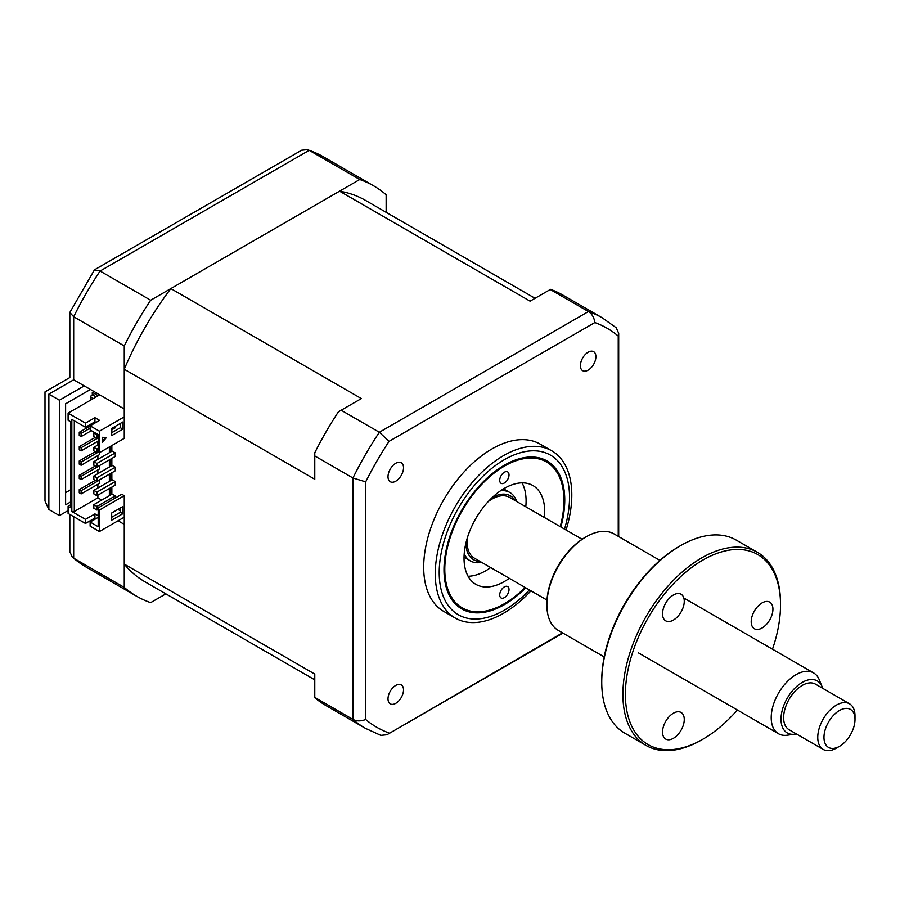 <?xml version="1.0" encoding="UTF-8"?>
<svg xmlns="http://www.w3.org/2000/svg" width="900" height="900" viewBox="0 0 900 900"><rect width="100%" height="100%" fill="white"/><g stroke="black" fill="none" stroke-linecap="round" stroke-linejoin="round"><path stroke-width="1.35" d="M84.229 385.886L59.411 400.219L59.411 515.587L48.859 509.49L45 500.974L45 391.894L69.829 377.561L69.829 312.491L73.676 316.755L73.676 379.789C68.659 376.897 68.659 376.897 73.676 379.789L124.256 408.994L124.256 345.96L73.676 316.755A236.959 136.811 120 0 1 100.08 271.035L150.66 300.24A236.959 136.811 120 0 0 124.256 345.96M59.411 515.587L68.096 510.57M70.571 501.975L65.61 504.832L65.61 403.796L90.439 389.464M92.295 395.201L92.295 392.332L98.19 395.741M92.295 392.332A21.938 12.668 120 0 0 94.376 391.736M70.571 489.791L65.61 492.66M73.676 516.656L73.676 558.191L124.256 587.396L124.256 524.363L118.046 520.785M124.256 587.396A236.959 136.811 120 0 0 136.721 596.295A236.959 136.811 120 0 0 150.66 602.64L165.859 593.865M386.145 212.31L386.145 194.76A236.959 136.811 120 0 0 373.68 185.861A236.959 136.811 120 0 0 359.741 179.516L309.173 150.322L100.08 271.035L94.455 269.831L69.829 312.491M359.741 179.516L150.66 300.24M59.411 400.219L48.859 394.121C43.83 391.219 43.83 391.219 48.859 394.121L48.859 509.49M94.455 269.831L301.624 150.221L307.688 149.636L309.173 150.322A236.959 136.811 120 0 1 323.1 156.656L373.68 185.861M136.721 596.295L86.141 567.09A236.959 136.811 120 0 1 73.676 558.191L72.349 557.246L69.829 551.711L69.829 514.44M499.714 480.296A6.581 3.802 -60 0 1 502.582 473.67A6.581 3.802 -60 0 1 507.656 471.904A6.581 3.802 -60 0 1 509.017 474.919A6.581 3.802 -60 0 1 506.149 481.545A6.581 3.802 -60 0 1 501.075 483.311A6.581 3.802 -60 0 1 499.714 480.296M560.216 526.646A84.251 48.645 120 0 0 563.94 500.535A84.251 48.645 120 0 0 504.371 466.144A84.251 48.645 120 0 0 444.791 569.329A84.251 48.645 120 0 0 504.371 603.731A84.251 48.645 120 0 0 525.116 587.441M499.714 594.945A6.581 3.802 -60 0 1 502.582 588.319A6.581 3.802 -60 0 1 507.656 586.564A6.581 3.802 -60 0 1 509.017 589.579A6.581 3.802 -60 0 1 506.149 596.194A6.581 3.802 -60 0 1 501.075 597.96A6.581 3.802 -60 0 1 499.714 594.945M509.299 578.317A57.049 32.94 -60 0 1 475.841 584.336A57.049 32.94 -60 0 1 464.029 558.225A57.049 32.94 -60 0 1 488.936 500.816A57.049 32.94 -60 0 1 532.89 485.527A57.049 32.94 -60 0 1 544.702 511.639A57.049 32.94 -60 0 1 544.399 517.511M522.023 482.861A57.049 32.94 -60 0 1 526.084 500.895A57.049 32.94 -60 0 1 525.791 506.767M490.68 567.562A57.049 32.94 -60 0 1 468.101 576.259M395.764 463.275A10.969 6.334 120 0 0 388.598 472.939A10.969 6.334 120 0 0 390.285 481.736A10.969 6.334 120 0 0 395.764 481.185A10.969 6.334 120 0 0 402.93 471.521A10.969 6.334 120 0 0 401.254 462.735A10.969 6.334 120 0 0 395.764 463.275M588.15 352.204A10.969 6.334 120 0 0 580.984 361.868A10.969 6.334 120 0 0 582.66 370.665A10.969 6.334 120 0 0 588.15 370.114A10.969 6.334 120 0 0 595.316 360.45A10.969 6.334 120 0 0 593.629 351.664A10.969 6.334 120 0 0 588.15 352.204M395.764 685.418A10.969 6.334 120 0 0 388.598 695.081A10.969 6.334 120 0 0 390.285 703.879A10.969 6.334 120 0 0 395.764 703.327A10.969 6.334 120 0 0 402.93 693.664A10.969 6.334 120 0 0 401.254 684.877A10.969 6.334 120 0 0 395.764 685.418M566.055 530.01A96.536 55.744 120 0 0 551.801 450.844L540.225 444.161A96.536 55.744 120 0 0 491.951 448.942A96.536 55.744 120 0 0 428.884 534.015A96.536 55.744 120 0 0 443.689 611.37L455.265 618.064A96.536 55.744 120 0 0 503.539 613.283A96.536 55.744 120 0 0 530.955 590.816M551.801 450.844A96.536 55.744 120 0 0 503.539 455.625A96.536 55.744 120 0 0 440.471 540.697A96.536 55.744 120 0 0 455.265 618.064M560.846 527.006A85.399 49.297 120 0 0 547.065 460.98A85.399 49.297 120 0 0 504.371 465.21A85.399 49.297 120 0 0 448.582 540.461A85.399 49.297 120 0 0 461.666 608.884A85.399 49.297 120 0 0 504.371 604.654A85.399 49.297 120 0 0 525.735 587.812M98.19 448.402L96.953 449.123L93.847 447.334L98.19 444.825M93.847 447.334L93.847 450.911L96.953 452.7L98.19 451.991L99.439 452.7L124.256 438.368L124.256 369.259A220.286 127.181 -60 0 1 170.843 288.585L339.57 191.171A220.286 127.181 -60 0 1 365.344 200.306L535.061 298.294M96.953 449.123L96.953 452.7M115.256 452.88L96.953 463.455L93.847 461.666L112.151 451.091L115.256 452.88L115.256 456.469L96.953 467.032L93.847 465.244L93.847 461.666M96.953 463.455L96.953 467.032M115.256 467.213L96.953 477.787L93.847 475.999L112.151 465.424L115.256 467.213L115.256 470.801L96.953 481.365L93.847 479.576L93.847 475.999M96.953 477.787L96.953 481.365M115.256 481.545L96.953 492.12L93.847 490.331L112.151 479.756L115.256 481.545L115.256 485.134L96.953 495.697L93.847 493.909L93.847 490.331M96.953 492.12L96.953 495.697M97.729 434.34L96.953 434.79L93.847 433.001L94.624 432.551M93.847 433.001L93.847 436.579L96.953 438.368L98.19 437.659M96.953 434.79L96.953 438.368M111.69 429.863L115.256 427.804L115.256 426.375M115.256 498.026L115.256 495.877L96.953 506.452L93.847 504.652L93.847 508.241L96.953 510.03L98.19 509.321L98.19 507.881L121.77 494.269L124.256 495.697L99.439 510.03L98.19 509.321L98.19 526.691L90.124 522.034L98.19 517.376M96.953 506.452L96.953 510.03M93.847 504.652L112.151 494.089L115.256 495.877M314.775 679.837L145.058 581.85A220.286 127.181 -60 0 1 124.256 564.097L314.775 674.089L314.775 697.736A236.959 136.811 -60 0 0 326.002 705.577L365.411 728.325A236.959 136.811 -60 0 1 352.946 719.426L352.946 477.99L365.681 481.86A230.366 132.998 -60 0 1 389.059 441.36L594.855 322.549A230.366 132.998 -60 0 1 618.232 336.049L618.232 536.321M314.775 697.387L352.946 719.426C356.681 721.35 360.934 721.373 365.681 719.494L365.681 481.86M550.271 289.519L588.431 311.546A236.959 136.811 -60 0 1 602.37 317.891L562.961 295.144A236.959 136.811 -60 0 0 550.564 289.339L530.089 301.162L339.57 191.171M90.124 522.034L90.124 526.151L99.439 531.529L124.256 517.196L124.256 495.697M70.571 504.832L68.096 506.272L68.096 513.439L85.466 523.474L94.927 518.006L96.019 518.636M120.375 507.971L120.375 512.269L122.861 513.709L111.69 520.155L111.69 512.989L122.861 506.543L122.861 513.709M99.439 510.03L99.439 531.529M120.375 512.269L111.69 517.286M81.124 490.68L79.267 489.611L79.267 492.829L81.124 493.909L81.124 490.68L99.742 479.936L99.742 483.165L81.124 493.909M95.242 480.386L79.267 489.611M81.124 476.348L79.267 475.279L79.267 478.507L81.124 479.576L81.124 476.348L99.742 465.604L99.742 468.832L81.124 479.576M95.242 466.054L79.267 475.279M99.742 452.52L99.742 454.5L81.124 465.244L79.267 464.175L81.124 463.095M81.124 465.244L81.124 462.015L98.347 452.081M95.242 451.721L79.267 460.946L79.267 464.175M81.124 462.015L79.267 460.946M81.124 447.694L79.267 446.614L79.267 449.843L81.124 450.911L81.124 447.694L98.19 437.839M98.19 441.056L81.124 450.911M95.242 437.389L79.267 446.614M81.124 433.361L79.267 432.281L79.267 435.51L81.124 436.579L81.124 433.361L90.124 428.164M91.361 430.673L81.124 436.579M90.124 426.015L79.267 432.281M110.599 446.254L110.599 451.991M110.599 459.157L110.599 466.324M110.599 473.49L110.599 480.656M110.599 487.822L110.599 494.989M109.361 495.697L109.361 488.531M109.361 481.365L109.361 474.199M109.361 467.032L109.361 459.866M109.361 452.7L109.361 446.974M97.886 495.157L97.886 497.846L101.756 500.085M97.886 441.236L97.886 445.005M97.886 455.569L97.886 459.338M97.886 469.901L97.886 473.67M97.886 484.234L97.886 488.002M98.19 515.767L94.927 513.889L85.466 519.345L71.82 511.47L74.295 511.47L74.295 420.817M74.295 511.47L97.886 497.846M94.927 421.808L94.927 417.69L85.466 423.146L85.466 427.264L94.927 421.808L96.019 422.438M94.927 417.69L99.585 420.368L90.124 425.835L90.124 429.952L98.19 434.61L98.19 451.991M90.124 425.835L99.439 431.201L99.439 452.7M102.532 441.18L105.446 437.558M106.301 437.636L102.532 442.316L102.532 437.299L106.301 437.636M111.69 428.434L122.861 421.976L122.861 429.142L111.69 435.6L111.69 428.434M99.439 431.201L124.256 416.88M120.375 423.416L120.375 427.714L111.69 432.731M120.375 427.714L122.861 429.142M98.19 434.61L98.19 450.551M71.82 511.47L71.82 419.377L85.466 427.264M117.9 509.4L120.375 510.84M94.927 518.006L94.927 513.889M85.466 519.345L85.466 523.474M85.466 423.146L68.096 413.111L68.096 420.277L70.571 421.718L70.571 507.701L68.096 506.272M99.742 394.841L68.096 413.111M124.256 564.097L124.256 517.196M170.843 288.585L361.361 398.576L338.4 411.829A236.959 136.811 -60 0 0 314.775 452.745L314.775 455.951L352.946 477.99A236.959 136.811 -60 0 1 379.339 432.27L389.059 441.36M341.179 410.231L379.339 432.27L588.431 311.546C591.964 313.83 594.113 317.498 594.855 322.549M314.775 455.951L314.775 479.261L124.256 369.259M111.847 429.772L111.847 432.641M111.847 445.534L111.847 451.271M111.847 458.438L111.847 465.604M111.847 472.77L111.847 479.936M111.847 487.103L111.847 494.269M602.37 317.891L616.163 327.735L618.694 333.27L618.232 336.049M562.511 632.846L386.887 734.771L380.824 735.356L365.411 728.325M389.059 732.994A230.366 132.998 -60 0 1 365.681 719.494M515.126 500.614A36.866 21.285 120 0 0 492.244 497.509M500.569 490.748A39.499 22.804 -60 0 1 509.839 492.491A39.499 22.804 -60 0 1 516.69 501.514M481.59 562.32A39.499 22.804 -60 0 1 470.351 560.891A39.499 22.804 -60 0 1 464.209 553.736M465.896 543.15A36.866 21.285 120 0 0 480.026 561.42M95.828 397.103L93.206 394.673L90.326 396.338L92.948 398.756M90.326 396.338L90.562 400.14M841.151 745.268A21.938 12.668 120 0 0 855 719.46A21.938 12.668 120 0 0 837.821 711.562A21.938 12.668 120 0 0 823.995 738.315A21.938 12.668 120 0 0 839.486 746.325A21.938 12.668 120 0 0 841.151 745.268M839.486 746.325L836.381 748.114A26.325 15.199 -60 0 1 823.219 749.419A26.325 15.199 -60 0 1 818.82 729.607A26.325 15.199 -60 0 1 834.39 706.399A26.325 15.199 -60 0 1 849.544 703.822A26.325 15.199 -60 0 1 855 715.871L855 719.46M849.544 703.822L815.411 684.113A26.325 15.199 120 0 0 800.258 686.689A26.325 15.199 120 0 0 784.688 709.909A26.325 15.199 120 0 0 789.086 729.72L823.219 749.419M822.645 688.286A30.037 17.348 120 0 0 822.094 686.711A30.037 17.348 120 0 0 799.976 683.842A30.037 17.348 120 0 0 781.189 715.928A30.037 17.348 120 0 0 794.666 734.197A30.037 17.348 120 0 0 796.32 733.894M794.666 734.197L787.185 735.221A35.111 20.273 -60 0 1 778.489 733.736A35.111 20.273 -60 0 1 772.627 707.321A35.111 20.273 -60 0 1 793.384 676.373A35.111 20.273 -60 0 1 813.6 672.93A35.111 20.273 -60 0 1 819.236 679.714L822.094 686.711M488.171 501.626A35.111 20.273 -60 0 1 489.296 500.805A35.111 20.273 -60 0 1 509.512 497.363L582.097 539.269M546.986 600.075L474.401 558.169A35.111 20.273 -60 0 1 467.426 537.57M673.403 738.304A15.356 8.865 -60 0 1 665.719 739.069A15.356 8.865 -60 0 1 663.367 726.761A15.356 8.865 -60 0 1 673.403 713.216A15.356 8.865 -60 0 1 681.075 712.462A15.356 8.865 -60 0 1 683.438 724.77A15.356 8.865 -60 0 1 673.403 738.304M772.481 649.192A109.71 63.337 120 0 0 780.525 604.8A109.71 63.337 120 0 0 702.956 560.014A109.71 63.337 120 0 0 625.387 694.373A109.71 63.337 120 0 0 702.956 739.159L702.956 739.159A109.71 63.337 120 0 0 737.37 709.999M701.719 739.879L702.956 739.159L701.719 739.879A111.465 64.35 -60 0 1 645.986 745.403A111.465 64.35 -60 0 1 628.898 656.089A111.465 64.35 -60 0 1 701.719 557.865A111.465 64.35 -60 0 1 757.44 552.341A111.465 64.35 -60 0 1 780.525 603.371L780.525 604.8M757.44 552.341L736.279 540.124A111.465 64.35 120 0 0 680.558 545.648A111.465 64.35 120 0 0 680.546 545.648A111.465 64.35 120 0 0 601.74 682.155A111.465 64.35 120 0 0 624.825 733.185L645.986 745.403M679.309 546.356L680.558 545.648L679.309 546.368A109.71 63.337 -60 0 1 679.309 546.356A109.71 63.337 -60 0 0 601.74 680.726L601.74 682.155M659.925 560.396L614.149 533.959A55.733 32.175 120 0 0 586.283 536.726L586.283 536.726A55.733 32.175 120 0 0 546.874 604.98A55.733 32.175 120 0 0 558.416 630.495L604.204 656.921M585.045 537.446L586.283 536.726L585.045 537.446A53.977 31.162 -60 0 0 546.874 603.551L546.874 604.98M673.403 620.077A15.356 8.865 -60 0 1 665.719 620.842A15.356 8.865 -60 0 1 663.367 608.535A15.356 8.865 -60 0 1 673.403 595.001A15.356 8.865 -60 0 1 681.075 594.236A15.356 8.865 -60 0 1 683.438 606.544A15.356 8.865 -60 0 1 673.403 620.077M762.064 627.998A15.356 8.865 -60 0 1 754.391 628.762A15.356 8.865 -60 0 1 752.029 616.455A15.356 8.865 -60 0 1 762.064 602.921A15.356 8.865 -60 0 1 769.748 602.156A15.356 8.865 -60 0 1 772.099 614.464A15.356 8.865 -60 0 1 762.064 627.998M73.676 379.789L48.859 394.121M564.525 529.132A92.149 53.201 120 0 0 504.371 459.686A92.149 53.201 120 0 0 439.211 572.558A92.149 53.201 120 0 0 504.371 610.178A92.149 53.201 120 0 0 529.414 589.928M72.349 557.246L86.141 567.09M307.688 149.636L323.1 156.656M504.371 603.731L503.561 604.192M618.694 333.27L618.694 536.58M562.961 633.116L386.887 734.771M503.527 488.846L509.839 492.491M464.04 557.257L470.351 560.891M813.6 672.93L683.82 598.005M778.489 733.736L638.393 652.849"/></g></svg>
